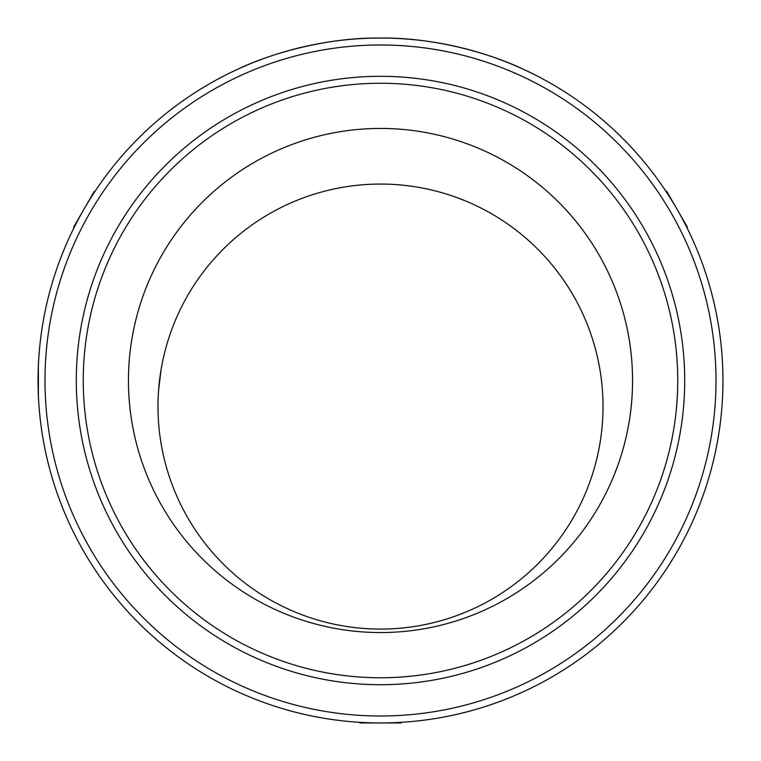 <?xml version="1.0" encoding="UTF-8"?>
<svg xmlns="http://www.w3.org/2000/svg" width="761" height="761" viewBox="0 0 761 761"><rect width="100%" height="100%" fill="white"/><g stroke="black" fill="none" stroke-linecap="round" stroke-linejoin="round"><path stroke-width="1.14" d="M38.392 365.194L38.392 395.806M158.573 390.536L161.085 369.637M157.993 406.574A222.507 222.507 0 0 0 380.5 629.081A222.507 222.507 0 0 0 603.007 406.574A222.507 222.507 0 0 0 380.5 184.067A222.507 222.507 0 0 0 157.993 406.574M95.087 191.258L94.193 191.496L73.665 227.054L73.903 227.948M687.097 227.948L687.335 227.054L666.807 191.496L665.913 191.258M359.316 722.294L359.972 722.95L401.028 722.95L401.684 722.294M38.05 380.5C38.421 400.286 38.421 400.286 38.05 380.5C38.421 360.714 38.421 360.714 38.05 380.5M380.5 722.95A342.45 342.45 0 0 0 677.071 209.275A342.45 342.45 0 0 0 83.929 209.275A342.45 342.45 0 0 0 380.5 722.95C351.801 722.16 351.801 722.16 380.5 722.95C409.199 722.16 409.199 722.16 380.5 722.95M230.326 72.733C206.659 85.023 206.659 85.023 230.326 72.733L237.489 69.337C269.48 53.85 326.146 37.308 380.5 38.05C434.854 37.308 491.52 53.85 523.511 69.337L530.674 72.733C554.341 85.023 554.341 85.023 530.674 72.733M83.929 209.275C70.259 234.521 70.259 234.521 83.929 209.275C98.959 184.809 98.959 184.809 83.929 209.275M677.071 209.275C662.041 184.809 662.041 184.809 677.071 209.275C690.741 234.521 690.741 234.521 677.071 209.275M380.5 715.996A335.496 335.496 0 0 1 89.95 212.747A335.496 335.496 0 0 1 671.05 212.747A335.496 335.496 0 0 1 380.5 715.996M380.5 684.71A304.21 304.21 0 0 0 643.949 228.395A304.21 304.21 0 0 0 117.051 228.395A304.21 304.21 0 0 0 380.5 684.71M380.5 677.756A297.256 297.256 0 0 1 123.073 231.877A297.256 297.256 0 0 1 637.927 231.877A297.256 297.256 0 0 1 380.5 677.756M380.5 632.553A252.053 252.053 0 0 0 598.783 254.469A252.053 252.053 0 0 0 162.217 254.469A252.053 252.053 0 0 0 380.5 632.553"/></g></svg>
